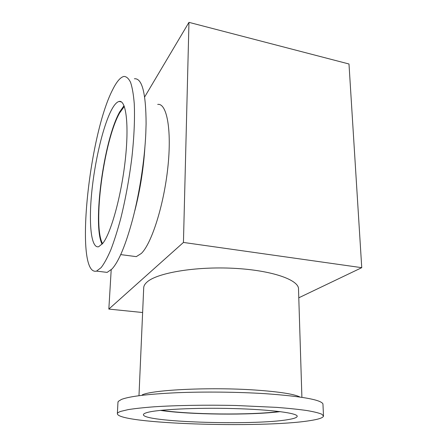 <?xml version="1.0" encoding="UTF-8"?>
<svg xmlns="http://www.w3.org/2000/svg" width="447" height="447" viewBox="0 0 447 447"><rect width="100%" height="100%" fill="white"/><g stroke="black" fill="none" stroke-linecap="round" stroke-linejoin="round"><path stroke-width="0.67" d="M102.575 243.609C92.44 226.238 103.743 140.716 119.667 112.901L124.311 106.42M146.772 412.637C156.64 409.53 194.987 407.524 233.155 408.552C271.363 409.547 298.255 413.196 297.182 416.414C296.869 417.604 293.83 418.666 288.075 419.61C253.991 425.667 141.537 422.158 143.431 414.537C143.588 413.888 144.699 413.251 146.772 412.637M111.398 110.141C114.136 104.916 116.706 102.022 119.103 101.458C126.043 99.603 129.295 124.584 125.188 160.741C121.143 196.853 110.767 233.63 102.721 243.425L98.664 246.733C91.104 248.672 88.64 223.846 91.68 192.897C94.691 161.926 102.838 126.641 111.398 110.141M124.02 105.665L119.735 111.851C103.732 139.922 92.255 225.271 102.078 244.207M120.863 411.357C118.718 412.089 117.55 412.838 117.36 413.592C116.494 423.918 261.797 428.444 309.715 420.677C318.409 419.364 323.008 417.844 323.505 416.112L321.885 414.252C318.946 412.983 313.945 411.743 306.882 410.536C298.652 409.368 288.65 408.318 276.866 407.39L236.066 405.496C206.536 404.82 176.336 405.334 153.913 406.815C143.392 407.625 134.77 408.569 128.06 409.642L120.863 411.357M323.494 415.777L322.941 403.881C320.762 399.685 301.524 396.288 265.227 393.678C237.62 391.935 203.648 391.589 176.057 392.762C147.717 394.125 129.529 396.344 121.478 399.417L118.293 401.378L117.952 402.456M103.413 271.944L107.14 272.391L112.029 268.949C118.857 261.456 125.724 244.917 132.636 219.337C139.525 193.16 144.616 160.06 145.8 133.469L146.096 123.696C145.951 92.954 142.045 77.974 134.385 78.767M112.739 89.523C88.439 136.056 74.297 276.643 96.524 271.111L101.145 267.613C104.24 263.574 107.476 257.623 110.85 249.756C114.248 240.844 117.555 230.395 120.768 218.415C125.518 199.161 129.228 178.845 131.887 157.461C134.161 136.771 134.949 118.03 134.234 103.43C133.502 94.518 132.29 87.511 130.597 82.416C128.675 78.476 126.445 76.476 123.914 76.431C120.411 77.247 116.684 81.611 112.739 89.523M300.054 397.053C294.277 394.081 279.302 391.74 255.131 390.035C211.006 386.979 153.299 389.756 142.314 394.802M301.898 397.333L298.518 289.282C299.395 280.046 272.229 270.262 233.82 268.312C195.456 266.289 157.009 272.91 147.085 282.012C145.052 283.784 143.934 285.577 143.727 287.387L143.688 288.181M132.904 256.198L136.285 256.639L141.341 253.449C151.522 243.682 163.837 205.464 167.848 167.463C171.939 129.418 166.725 102.855 157.702 104.414M279.453 411.531C250.264 415.28 190.003 414.643 161.082 410.301M160.294 410.385C189.751 414.76 250.516 415.403 280.252 411.631M134.849 210.688C140.213 189.724 143.571 168.441 144.923 146.823M142.627 312.52L108.839 309.084L183.443 242.442L361.746 267.675L298.78 297.803M183.443 242.442L188.964 22.35L144.655 96.965M111.197 269.804L108.839 309.084M361.746 267.675L348.99 63.994L188.964 22.35M121.416 101.944L119.103 101.458M117.98 402.021L117.36 413.592M107.14 272.391L96.524 271.111M143.727 287.387L138.983 395.696M136.285 256.639L120.712 254.606"/></g></svg>
